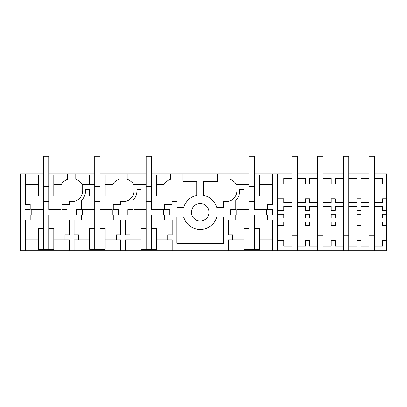 <?xml version="1.0" encoding="UTF-8"?>
<svg xmlns="http://www.w3.org/2000/svg" width="407" height="407" viewBox="0 0 407 407"><rect width="100%" height="100%" fill="white"/><g stroke="black" fill="none" stroke-linecap="round" stroke-linejoin="round"><path stroke-width="0.61" d="M38.289 228.454L38.289 249.364L43.351 249.364L43.351 228.454L38.289 228.454M43.351 209.569L31.207 209.569L31.207 214.967L43.351 214.967L43.351 196.082L38.289 196.082L38.289 175.173L43.351 175.173L43.351 201.475L48.743 201.475L48.743 196.082L53.805 196.082L53.805 175.173L48.743 175.173L48.743 209.569L60.887 209.569L60.887 214.967L48.743 214.967L48.743 228.454L53.805 228.454L53.805 249.364L43.351 249.364M48.743 228.454L48.743 249.364M25.407 250.712L20.35 250.712L20.35 173.825L25.407 173.825L25.407 204.446L30.199 204.446L30.199 209.569L25.071 209.569L25.071 214.967L30.199 214.967L30.199 220.09L25.407 220.09L25.407 250.712L386.65 250.712L386.65 240.593L382.605 240.593L382.605 246.194L374.44 246.194L374.44 250.712M48.743 214.967L43.351 214.967L43.351 228.454M53.805 184.615L61.228 184.615A12.139 12.139 0 0 1 67.699 179.238L67.699 173.825L75.788 173.825L75.788 179.238A12.139 12.139 0 0 1 82.26 184.615L94.745 184.615M82.702 184.615L82.702 190.685A10.958 10.958 0 0 1 69.317 201.373L69.317 204.446L61.895 204.446L61.895 209.569L67.023 209.569L67.023 214.967L61.895 214.967L61.895 220.09L69.383 220.09L69.383 234.864L64.932 234.864L64.932 239.921L53.805 239.921M25.407 184.615L38.289 184.615M25.407 239.921L38.289 239.921M89.682 184.615L89.682 175.173L94.745 175.173L94.745 196.082L89.682 196.082L89.682 189.672L85.572 189.672L85.572 190.685A13.828 13.828 0 0 1 81.593 200.392L81.593 209.569L76.465 209.569L76.465 214.967L81.593 214.967L81.593 220.09L74.105 220.09L74.105 234.864L78.556 234.864L78.556 239.921L74.105 239.921L74.105 250.712M69.383 250.712L69.383 239.921L64.932 239.921M67.699 173.825L48.743 173.825M43.351 173.825L25.407 173.825M75.788 173.825L94.745 173.825M100.137 173.825L146.138 173.825M151.531 173.825L248.926 173.825M254.319 173.825L272.263 173.825L272.263 204.446L267.47 204.446L267.47 209.569L272.598 209.569L272.598 214.967L267.47 214.967L267.47 220.09L272.263 220.09L272.263 250.712M277.32 183.939L283.796 183.939L283.796 178.342L291.956 178.342L291.956 173.825L272.263 173.825M317.653 173.825L297.349 173.825L297.349 178.342L305.479 178.342L305.479 183.939L309.529 183.939L309.524 178.342L317.653 178.342L317.653 156.288L323.046 156.288L323.046 178.342L331.212 178.342L331.212 183.939L335.226 183.939L335.22 178.342L343.35 178.342L343.35 173.825L323.046 173.825M360.917 181.873L360.917 178.342L369.047 178.342L369.047 173.825L348.743 173.825L348.743 178.342L356.908 178.342L356.908 183.939L360.917 183.939M386.65 183.939L386.65 173.825L374.44 173.825L374.44 178.342L382.605 178.342L382.605 183.939L386.65 183.939L386.65 210.287L382.605 210.287L382.605 206.568L374.44 206.568L374.44 178.342M151.531 228.454L151.531 249.364L156.593 249.364L156.593 228.454L151.531 228.454L151.531 214.967L163.675 214.967L163.675 209.569L151.531 209.569L151.531 196.082L156.593 196.082L156.593 175.173L151.531 175.173L151.531 201.475L146.138 201.475L146.138 175.173L141.076 175.173L141.076 184.615L146.138 184.615M151.531 214.967L133.995 214.967L133.995 209.569L146.138 209.569L146.138 196.082L141.076 196.082L141.076 189.672L136.966 189.672L136.966 190.685A13.828 13.828 0 0 1 132.987 200.392L132.987 209.569L127.859 209.569L127.859 214.967L132.987 214.967L132.987 220.09L125.498 220.09L125.498 234.864L129.95 234.864L129.95 239.921L125.498 239.921L125.498 250.712M141.076 184.615L134.096 184.615L134.096 190.685A10.958 10.958 0 0 1 120.711 201.373L120.711 204.446L113.288 204.446L113.288 209.569L118.417 209.569L118.417 214.967L113.288 214.967L113.288 220.09L120.777 220.09L120.777 234.864L116.326 234.864L116.326 239.921L105.199 239.921M120.777 250.712L120.777 239.921L116.326 239.921M127.182 173.825L127.182 179.238A12.139 12.139 0 0 1 133.654 184.615L134.096 184.615M105.199 184.615L112.622 184.615A12.139 12.139 0 0 1 119.093 179.238L119.093 173.825M100.137 214.967L82.601 214.967L82.601 209.569L94.745 209.569L94.745 196.082L94.745 201.475L100.137 201.475L100.137 196.082L105.199 196.082L105.199 175.173L100.137 175.173L100.137 209.569L112.281 209.569L112.281 214.967L100.137 214.967L100.137 249.364L105.199 249.364L105.199 228.454L100.137 228.454M89.682 239.921L78.556 239.921M94.745 209.569L94.745 249.364L100.137 249.364M94.745 249.364L89.682 249.364L89.682 228.454L94.745 228.454M217.496 173.825L217.496 181.242L203.602 181.242L203.602 195.401A17.201 17.201 0 0 1 216.768 207.545L223.433 207.545L223.433 201.643L225.926 201.643A10.958 10.958 0 0 0 236.884 190.685L236.884 184.615L243.864 184.615L243.864 175.173L248.926 175.173L248.926 196.082L243.864 196.082L243.864 189.672L239.754 189.672L239.754 190.685A13.828 13.828 0 0 1 235.775 200.392L235.775 209.569L230.647 209.569L230.647 214.967L235.775 214.967L235.775 220.09L228.286 220.09L228.286 234.864L232.738 234.864L232.738 239.921L228.286 239.921L228.286 250.712M172.171 250.712L172.171 239.921L167.72 239.921L167.72 234.864L172.171 234.864L172.171 220.09L164.682 220.09L164.682 214.967L169.811 214.967L169.811 209.569L164.682 209.569L164.682 204.446L172.105 204.446L172.105 201.373A10.958 10.958 0 0 0 174.532 201.643L177.03 201.643L177.03 207.545L183.689 207.545A17.201 17.201 0 0 1 196.856 195.401L196.856 181.242L182.962 181.242L182.962 173.825M204.431 204.573A8.766 8.766 0 0 1 207.921 216.473A8.766 8.766 0 0 1 196.026 219.963A8.766 8.766 0 0 1 192.536 208.063A8.766 8.766 0 0 1 204.431 204.573M176.892 243.294L223.565 243.294L223.565 216.987L216.768 216.987A17.201 17.201 0 0 1 183.689 216.987L176.892 216.987L176.892 243.294M156.593 184.615L164.016 184.615A12.139 12.139 0 0 1 170.487 179.238L170.487 173.825M167.72 239.921L156.593 239.921M141.076 239.921L129.95 239.921M146.138 209.569L146.138 249.364L151.531 249.364M146.138 249.364L141.076 249.364L141.076 228.454L146.138 228.454M243.864 184.615L248.926 184.615M229.97 173.825L229.97 179.238A12.139 12.139 0 0 1 236.442 184.615L236.884 184.615M277.32 173.825L277.32 250.712M254.319 214.967L236.782 214.967L236.782 209.569L248.926 209.569L248.926 196.082L248.926 201.475L254.319 201.475L254.319 196.082L254.319 209.569L266.463 209.569L266.463 214.967L254.319 214.967L254.319 249.364L259.381 249.364L259.381 228.454L254.319 228.454M254.319 175.173L254.319 196.082L259.381 196.082L259.381 175.173L254.319 175.173L254.319 156.288L248.926 156.288L248.926 175.173M272.263 184.615L259.381 184.615M272.263 239.921L259.381 239.921M243.864 239.921L232.738 239.921M248.926 209.569L248.926 228.454L243.864 228.454L243.864 249.364L254.319 249.364M248.926 228.454L248.926 249.364M348.743 250.712L348.743 246.194L356.908 246.194L356.908 240.593L360.917 240.593M369.047 250.712L369.047 235.215L374.44 235.215L374.44 246.194M360.917 242.658L360.917 246.194L369.047 246.194M360.923 242.658L360.923 240.593M360.917 225.717L356.908 225.717L356.908 221.912L348.743 221.912L348.743 206.568L356.908 206.568L356.908 210.287L360.917 210.287M348.743 217.969L356.908 217.969L356.908 214.25L360.917 214.25M360.923 225.717L360.923 222.008M360.917 206.568L369.047 206.568L369.047 221.912L360.917 222.008M369.047 217.969L360.917 217.959M360.923 217.959L360.923 214.25M348.743 206.568L348.743 202.625L356.908 202.625L356.908 198.82L360.923 198.82L360.923 202.528M360.923 210.287L360.923 206.578M369.047 206.568L369.047 202.625L360.917 202.528M360.923 183.939L360.923 181.873M386.65 240.593L386.65 210.287M386.65 214.25L382.605 214.25L382.605 217.969L374.44 217.969L374.44 221.912L382.605 221.912L382.605 225.717L386.65 225.717M386.65 198.82L382.605 198.82L382.605 202.625L374.44 202.625M348.743 246.194L348.743 221.912M335.226 198.82L331.212 198.82L331.212 202.625L323.046 202.625L323.046 206.568L331.212 206.568L331.212 210.287L335.22 210.287L335.22 206.578L343.35 206.568L343.35 202.625L335.22 202.625L335.226 198.82M343.35 250.712L343.35 246.194L335.22 246.194L335.226 240.593L331.212 240.593L331.212 246.194L323.046 246.194L323.046 217.969L331.212 217.969L331.212 214.25L335.22 214.25L335.22 217.969L343.35 217.969L343.35 235.215L348.743 235.215M343.35 246.194L343.35 235.215M317.653 178.342L317.653 206.568L309.524 206.568L309.524 210.287L305.479 210.287L305.479 206.568L297.349 206.568L297.349 178.342M317.653 250.712L317.653 246.194L309.524 246.194L309.529 240.593L305.479 240.593L305.479 246.194L297.349 246.194L297.349 217.969L305.479 217.969L305.479 214.25L309.524 214.25L309.524 217.969L317.653 217.969L317.653 235.215L323.046 235.215M343.35 221.912L335.22 221.912L335.226 225.717L331.212 225.717L331.212 221.912L323.046 221.912M317.653 202.625L309.524 202.625L309.529 198.82L305.479 198.82L305.479 202.625L297.349 202.625M297.349 221.912L305.479 221.912L305.479 225.717L309.524 225.717L309.524 221.912L317.653 221.912M297.349 246.194L297.349 250.712M317.653 246.194L317.653 235.215M323.046 246.194L323.046 250.712M291.956 178.342L291.956 206.568L283.796 206.568L283.796 210.287L277.32 210.287M277.32 214.25L283.796 214.25L283.796 217.969L291.956 217.969L291.956 235.215L297.349 235.215M291.956 202.625L283.796 202.625L283.796 198.82L277.32 198.82M291.956 221.912L283.796 221.912L283.796 225.717L277.32 225.717M277.32 240.593L283.796 240.593L283.796 246.194L291.956 246.194L291.956 235.215M291.956 250.712L291.956 246.194M43.351 175.173L43.351 156.288L48.743 156.288L48.743 175.173M43.351 186.299L48.743 186.299M60.887 214.967L60.887 209.569M31.207 214.967L31.207 209.569M94.745 175.173L94.745 156.288L100.137 156.288L100.137 175.173M94.745 186.299L100.137 186.299M112.281 214.967L112.281 209.569M82.601 214.967L82.601 209.569M146.138 175.173L146.138 156.288L151.531 156.288L151.531 175.173M146.138 186.299L151.531 186.299M163.675 214.967L163.675 209.569M133.995 214.967L133.995 209.569M248.926 186.299L254.319 186.299M266.463 214.967L266.463 209.569M236.782 214.967L236.782 209.569M297.349 173.825L297.349 156.288L291.956 156.288L291.956 173.825M291.956 206.568L291.956 217.969M297.349 217.969L297.349 206.568M317.653 206.568L317.653 217.969M323.046 217.969L323.046 206.568M323.046 202.625L323.046 178.342M348.743 173.825L348.743 156.288L343.35 156.288L343.35 173.825M343.35 178.342L343.35 202.625M343.35 206.568L343.35 217.969M348.743 202.625L348.743 178.342M374.44 173.825L374.44 156.288L369.047 156.288L369.047 173.825M369.047 178.342L369.047 202.625M369.047 221.912L369.047 235.215M374.44 235.215L374.44 221.912M374.44 217.969L374.44 206.568"/></g></svg>
